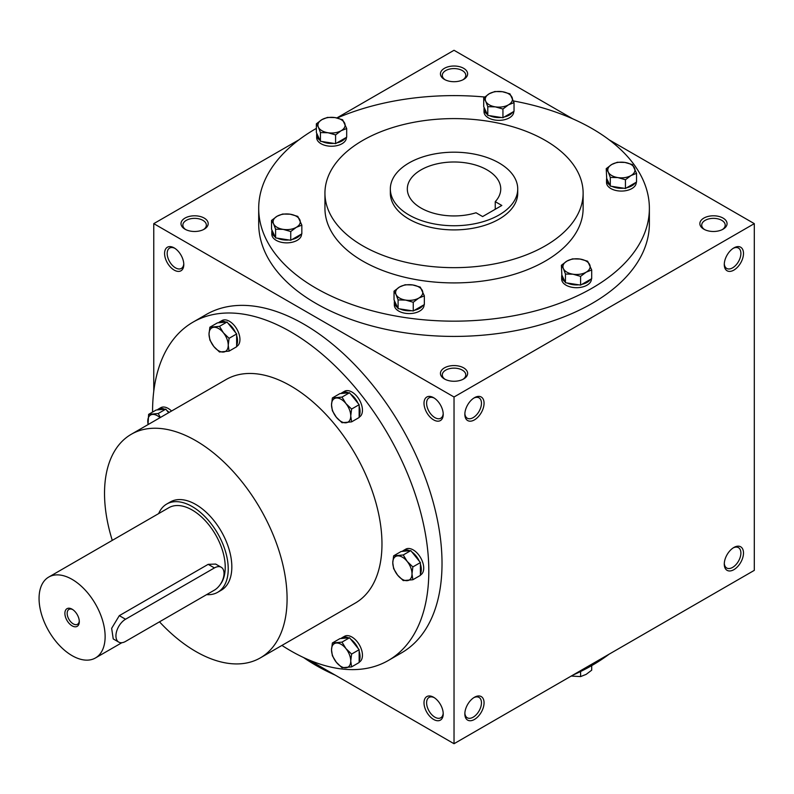 <?xml version="1.0" encoding="UTF-8"?>
<svg xmlns="http://www.w3.org/2000/svg" width="794" height="794" viewBox="0 0 794 794"><rect width="100%" height="100%" fill="white"/><g stroke="black" fill="none" stroke-linecap="round" stroke-linejoin="round"><path stroke-width="1.19" d="M183.771 263.757A11.751 6.789 60 0 1 181.36 268.432A11.751 6.789 60 0 1 169.608 261.643A11.751 6.789 60 0 1 169.608 248.075A11.751 6.789 60 0 1 174.859 248.323M462.942 79.787A11.751 6.779 0 0 0 465.78 75.361A11.751 6.779 0 0 0 454.029 68.582A11.751 6.779 0 0 0 442.288 75.361A11.751 6.779 0 0 0 445.126 79.787M444.422 79.41A13.587 7.841 0 0 0 463.646 79.41A13.587 7.841 0 0 0 463.646 68.314A13.587 7.841 0 0 0 444.422 68.314A13.587 7.841 0 0 0 444.422 79.41L444.422 79.41M444.422 378.966A13.587 7.841 0 0 0 463.646 378.966A13.587 7.841 0 0 0 463.646 367.87A13.587 7.841 0 0 0 444.422 367.87A13.587 7.841 0 0 0 444.422 378.966L444.422 378.966M462.942 379.343A11.751 6.779 0 0 0 465.78 374.927A11.751 6.779 0 0 0 454.029 368.138A11.751 6.779 0 0 0 442.288 374.927A11.751 6.779 0 0 0 445.126 379.343M703.851 229.188A13.587 7.841 0 0 0 723.076 229.188A13.587 7.841 0 0 0 723.076 218.092A13.587 7.841 0 0 0 703.851 218.092A13.587 7.841 0 0 0 703.851 229.188L703.851 229.188M722.371 229.565A11.751 6.779 0 0 0 725.21 225.139A11.751 6.779 0 0 0 713.469 218.36A11.751 6.779 0 0 0 701.717 225.139A11.751 6.779 0 0 0 704.556 229.565M308.866 659.903L454.029 743.72L754.3 570.36L754.3 223.64L609.127 139.823M454.029 743.72L454.029 397L153.768 223.64L153.768 391.263M153.768 223.64L298.931 139.823M336.854 117.939L454.029 50.28L572.782 118.842M184.992 229.188A13.587 7.841 0 0 0 204.217 229.188A13.587 7.841 0 0 0 204.207 218.092A13.587 7.841 0 0 0 184.992 218.092A13.587 7.841 0 0 0 184.992 229.188L184.992 229.188M513.47 100.957A195.334 112.778 180 0 1 592.155 128.638A195.334 112.778 180 0 1 649.373 208.385L649.373 223.64A195.334 112.778 180 0 1 454.029 336.418A195.334 112.778 180 0 1 258.695 223.64L258.695 208.385A195.334 112.778 180 0 1 316.369 128.38M454.029 397L754.3 223.64M724.277 264.551A13.587 7.841 120 0 0 733.884 270.099A13.587 7.841 120 0 0 743.492 253.455A13.587 7.841 120 0 0 733.884 247.907A13.587 7.841 120 0 0 724.277 264.551M743.492 553.021A13.587 7.841 -60 0 1 733.884 569.665A13.587 7.841 -60 0 1 724.277 564.117A13.587 7.841 -60 0 1 733.884 547.473A13.587 7.841 -60 0 1 743.492 553.021M464.847 414.329A13.587 7.841 120 0 0 474.455 419.877A13.587 7.841 120 0 0 484.062 403.243A13.587 7.841 120 0 0 474.455 397.695A13.587 7.841 120 0 0 464.847 414.329M484.062 702.809A13.587 7.841 -60 0 1 474.455 719.443A13.587 7.841 -60 0 1 464.847 713.895A13.587 7.841 -60 0 1 474.455 697.261A13.587 7.841 -60 0 1 484.062 702.809M174.184 247.907L174.184 247.907A13.587 7.841 60 0 1 183.791 264.551A13.587 7.841 60 0 1 174.184 270.099A13.587 7.841 60 0 1 164.576 253.455A13.587 7.841 60 0 1 174.184 247.907L174.184 247.907M433.613 397.695L433.613 397.695A13.587 7.841 60 0 1 443.221 414.329A13.587 7.841 60 0 1 433.613 419.877A13.587 7.841 60 0 1 424.006 403.243A13.587 7.841 60 0 1 433.613 397.695M433.613 719.443A13.587 7.841 -120 0 0 443.221 713.895A13.587 7.841 -120 0 0 433.613 697.261A13.587 7.841 -120 0 0 424.006 702.809A13.587 7.841 -120 0 0 433.613 719.443M388.355 660.469L401.566 652.847A195.334 112.778 -120 0 0 431.509 496.319A195.334 112.778 -120 0 0 303.904 324.19A195.334 112.778 -120 0 0 206.232 314.513L193.021 322.146A195.334 112.778 60 0 1 290.693 331.813A195.334 112.778 60 0 1 418.299 503.942A195.334 112.778 60 0 1 388.355 660.469A195.334 112.778 60 0 1 281.93 645.423M499.069 162.969A63.699 36.772 180 0 1 517.728 188.972A63.699 36.772 180 0 1 454.029 225.744A63.699 36.772 180 0 1 390.34 188.972A63.699 36.772 180 0 1 429.653 154.989A63.699 36.772 180 0 1 499.069 162.969M482.623 216.564L476.023 212.762A46.707 26.966 180 0 1 407.322 188.972A46.707 26.966 180 0 1 454.029 161.996A46.707 26.966 180 0 1 500.746 188.972A46.707 26.966 180 0 1 495.248 201.666L501.838 205.467L482.623 216.564M517.728 188.972L517.728 193.131A63.699 36.772 180 0 1 454.029 229.903A63.699 36.772 180 0 1 390.34 193.131L390.34 188.972M545.319 140.429A129.094 74.527 180 0 1 583.124 193.131A129.094 74.527 180 0 1 454.029 267.657A129.094 74.527 180 0 1 324.945 193.131A129.094 74.527 180 0 1 404.632 124.271A129.094 74.527 180 0 1 545.319 140.429M583.124 193.131L583.124 208.385A129.094 74.527 180 0 1 454.029 282.912A129.094 74.527 180 0 1 324.945 208.385L324.945 193.131M649.373 208.385A195.334 112.778 180 0 1 454.029 321.163A195.334 112.778 180 0 1 258.695 208.385M337.182 118.008A195.334 112.778 180 0 1 484.757 97.017M609.127 654.177A195.334 112.778 180 0 1 572.782 675.158M335.286 675.158A195.334 112.778 180 0 1 303.596 657.551M112.282 540.377A129.094 74.527 60 0 1 131.258 434.288A129.094 74.527 60 0 1 195.8 440.68A129.094 74.527 60 0 1 280.133 554.44A129.094 74.527 60 0 1 260.353 657.879A129.094 74.527 60 0 1 159.495 621.831M131.258 434.288L226.141 379.512A129.094 74.527 60 0 1 290.693 385.904A129.094 74.527 60 0 1 375.026 499.664A129.094 74.527 60 0 1 355.236 603.103L260.353 657.879M166.72 504.041L170.323 501.957A50.955 29.418 60 0 1 195.8 504.478A50.955 29.418 60 0 1 229.089 549.388A50.955 29.418 60 0 1 221.278 590.22L217.675 592.294A50.955 29.418 -120 0 0 217.675 533.459A50.955 29.418 -120 0 0 166.72 504.041A50.955 29.418 -120 0 0 158.661 513.589M152.567 412.086A195.334 112.778 60 0 1 193.021 322.146M495.248 201.666L495.248 209.279M473.78 697.678A11.751 6.789 -60 0 1 479.03 697.43A11.751 6.789 -60 0 1 481.462 702.809A11.751 6.789 -60 0 1 476.331 714.63A11.751 6.789 -60 0 1 467.279 717.776A11.751 6.789 -60 0 1 464.867 713.111M464.867 413.545A11.751 6.789 120 0 0 467.279 418.21A11.751 6.789 120 0 0 479.03 411.431A11.751 6.789 120 0 0 479.03 397.863A11.751 6.789 120 0 0 473.78 398.112M733.209 547.89A11.751 6.789 -60 0 1 738.46 547.642A11.751 6.789 -60 0 1 740.891 553.021A11.751 6.789 -60 0 1 735.76 564.852A11.751 6.789 -60 0 1 726.709 567.998A11.751 6.789 -60 0 1 724.297 563.323M724.297 263.757A11.751 6.789 120 0 0 726.709 268.432A11.751 6.789 120 0 0 738.46 261.643A11.751 6.789 120 0 0 738.46 248.075A11.751 6.789 120 0 0 733.209 248.323M434.288 697.678A11.751 6.789 -120 0 0 429.038 697.43A11.751 6.789 -120 0 0 427.241 706.839A11.751 6.789 -120 0 0 434.913 717.19A11.751 6.789 -120 0 0 440.789 717.776A11.751 6.789 -120 0 0 443.201 713.111M443.201 413.545A11.751 6.789 60 0 1 440.789 418.21A11.751 6.789 60 0 1 429.038 411.431A11.751 6.789 60 0 1 429.038 397.863A11.751 6.789 60 0 1 434.288 398.112M203.512 229.565A11.751 6.779 0 0 0 206.351 225.139A11.751 6.779 0 0 0 194.599 218.36A11.751 6.779 0 0 0 182.858 225.139A11.751 6.779 0 0 0 185.697 229.565M72.691 609.564A8.585 4.953 -120 0 0 68.939 609.425A8.585 4.953 -120 0 0 67.629 616.303A8.585 4.953 -120 0 0 73.237 623.866A8.585 4.953 -120 0 0 77.524 624.283A8.585 4.953 -120 0 0 79.281 620.968M125.541 641.433L214.42 590.121A13.587 7.841 120 0 0 223.303 578.141A13.587 7.841 120 0 0 221.218 567.253A13.587 7.841 120 0 0 214.42 567.928L125.541 619.241A13.587 7.841 120 0 0 116.668 631.22A13.587 7.841 120 0 0 118.753 642.108A13.587 7.841 120 0 0 125.541 641.433M206.619 594.627A50.955 29.418 -120 0 0 217.675 592.294M118.753 642.108L113.234 638.922L111.656 628.322L119.308 615.648L125.541 619.241M221.218 567.253L215.7 564.077L208.187 564.336L119.308 615.648M220.137 584.652A46.707 26.966 -120 0 0 212.822 530.283A46.707 26.966 -120 0 0 168.844 507.713L48.742 577.059A46.707 26.966 -120 0 0 41.576 614.487A46.707 26.966 -120 0 0 72.095 655.646A46.707 26.966 -120 0 0 95.449 657.968A46.707 26.966 -120 0 0 95.449 604.026A46.707 26.966 -120 0 0 48.742 577.059M72.095 625.831A10.193 5.886 -120 0 0 79.301 621.672A10.193 5.886 -120 0 0 72.095 609.187A10.193 5.886 -120 0 0 64.89 613.345A10.193 5.886 -120 0 0 72.095 625.831M393.635 555.83L403.243 554.966L407.193 561.437A13.587 7.841 -120 0 0 397.586 555.899A13.587 7.841 -120 0 0 392.782 562.728A13.587 7.841 -120 0 0 397.586 575.114A13.587 7.841 -120 0 0 407.193 580.662A13.587 7.841 -120 0 0 411.997 573.824A13.587 7.841 -120 0 0 407.193 561.437L412.85 566.926L411.997 573.824L412.85 579.739L403.243 580.593L397.586 575.114L393.635 568.643L392.782 562.728L393.635 555.83L401.188 551.473L409.674 550.708A14.858 8.585 -120 0 0 403.362 550.55A14.858 8.585 -120 0 0 402.3 551.373M412.85 579.739L420.403 575.372L420.403 562.569L410.796 550.609L403.243 554.966M410.796 550.609L409.674 550.708M420.403 575.035L420.631 574.906A14.858 8.585 -120 0 0 420.631 557.745A14.858 8.585 -120 0 0 405.764 549.16L403.362 550.55M420.403 562.569L412.85 566.926M419.282 561.169A14.858 8.585 -120 0 0 411.917 551.999M420.403 573.883A14.858 8.585 -120 0 0 420.403 564.058M332.378 397.953L341.996 397.099L345.936 403.57A13.587 7.841 -120 0 0 336.328 398.022A13.587 7.841 -120 0 0 331.525 404.851A13.587 7.841 -120 0 0 336.328 417.237A13.587 7.841 -120 0 0 345.936 422.785A13.587 7.841 -120 0 0 350.74 415.947A13.587 7.841 -120 0 0 345.936 403.57L351.603 409.049L350.74 415.947L351.603 421.862L341.996 422.716L336.328 417.237L332.378 410.766L331.525 404.851L332.378 397.953L339.931 393.596L348.427 392.841A14.858 8.585 -120 0 0 342.105 392.673A14.858 8.585 -120 0 0 341.053 393.496M351.603 421.862L359.146 417.505L359.146 404.692L349.539 392.742L341.996 397.099M349.539 392.742L348.427 392.841M359.146 417.168L359.374 417.029A14.858 8.585 -120 0 0 359.374 399.868A14.858 8.585 -120 0 0 344.517 391.293L342.105 392.673M359.146 404.692L351.603 409.049M358.034 403.302A14.858 8.585 -120 0 0 350.66 394.132M359.146 416.016A14.858 8.585 -120 0 0 359.146 406.181M209.874 327.227L219.481 326.364L223.432 332.835A13.587 7.841 -120 0 0 213.824 327.287A13.587 7.841 -120 0 0 209.02 334.125A13.587 7.841 -120 0 0 213.824 346.512A13.587 7.841 -120 0 0 223.432 352.06A13.587 7.841 -120 0 0 228.235 345.221A13.587 7.841 -120 0 0 223.432 332.835L229.089 338.323L228.235 345.221L229.089 351.127L219.481 351.99L213.824 346.512L209.874 340.04L209.02 334.125L209.874 327.227L217.427 322.87L225.913 322.106A14.858 8.585 -120 0 0 219.601 321.947A14.858 8.585 -120 0 0 218.539 322.771M229.089 351.127L236.642 346.77L236.642 333.956L227.034 322.007L219.481 326.364M227.034 322.007L225.913 322.106M236.642 346.432L236.87 346.303A14.858 8.585 -120 0 0 236.87 329.143A14.858 8.585 -120 0 0 222.002 320.558L219.601 321.947M236.642 333.956L229.089 338.323M235.52 332.567A14.858 8.585 -120 0 0 228.146 323.396M236.642 345.281A14.858 8.585 -120 0 0 236.642 335.455M168.636 412.711L165.777 409.148L156.17 410.012L148.617 414.369L158.224 413.515L160.378 417.475M165.777 409.148L158.224 413.515M160.021 417.684A13.587 7.841 -120 0 0 152.567 414.438A13.587 7.841 -120 0 0 147.763 421.267A13.587 7.841 -120 0 0 148.131 424.552M171.554 411.024A14.858 8.585 -120 0 0 160.745 407.709L158.343 409.089A14.858 8.585 -120 0 0 157.291 409.912M148.031 424.611L148.617 414.369M164.656 409.247A14.858 8.585 -120 0 0 158.343 409.089M169.152 412.414A14.858 8.585 -120 0 0 166.899 410.538M332.378 642.971L341.996 642.118L345.936 648.589A13.587 7.841 -120 0 0 336.328 643.041A13.587 7.841 -120 0 0 331.525 649.869A13.587 7.841 -120 0 0 336.328 662.256A13.587 7.841 -120 0 0 345.936 667.804A13.587 7.841 -120 0 0 350.74 660.965A13.587 7.841 -120 0 0 345.936 648.589L351.603 654.067L350.74 660.965L351.603 666.881L341.996 667.734L336.328 662.256L332.378 655.784L331.525 649.869L332.378 642.971L339.931 638.614L348.427 637.86A14.858 8.585 -120 0 0 342.105 637.691A14.858 8.585 -120 0 0 341.053 638.515M351.603 666.881L359.146 662.524L359.146 649.71L349.539 637.761L341.996 642.118M349.539 637.761L348.427 637.86M359.146 662.186L359.374 662.047A14.858 8.585 -120 0 0 359.374 644.887A14.858 8.585 -120 0 0 344.517 636.312L342.105 637.691M359.146 649.71L351.603 654.067M358.034 648.321A14.858 8.585 -120 0 0 350.66 639.15M359.146 661.035A14.858 8.585 -120 0 0 359.146 651.199M571.214 676.061L580.603 676.587L586.151 674.374L591.699 670.186L591.699 665.62M580.603 671.516L580.603 676.587M580.603 276.372L573.03 274.208L565.447 274.029L563.412 268.66A13.587 7.841 0 0 0 573.03 274.208A13.587 7.841 0 0 0 586.151 272.183A13.587 7.841 0 0 0 589.664 264.601A13.587 7.841 0 0 0 580.057 259.052A13.587 7.841 0 0 0 566.936 261.087A13.587 7.841 0 0 0 563.412 268.66L561.388 265.275L566.936 261.087L572.484 258.874L580.057 259.052L587.639 261.216L591.699 269.97L586.151 272.183L580.603 276.372L580.603 285.096L591.699 278.684L591.699 269.97M561.388 265.275L561.854 275.012L565.447 282.743L565.447 274.029M565.447 282.743L580.603 285.096M561.854 275.012A14.858 8.585 0 0 0 561.676 276.342L561.676 279.111A14.858 8.585 0 0 0 576.543 287.696A14.858 8.585 0 0 0 591.401 279.111L591.401 278.853M581.893 284.341A14.858 8.585 0 0 0 590.408 279.428M567.214 283.021A14.858 8.585 0 0 0 578.836 284.818M561.676 276.342A14.858 8.585 0 0 0 564.971 281.731M413.257 302.266L405.674 300.102L398.102 299.914L396.067 294.554A13.587 7.841 0 0 0 405.674 300.102A13.587 7.841 0 0 0 418.805 298.068A13.587 7.841 0 0 0 422.319 290.495A13.587 7.841 0 0 0 412.711 284.947A13.587 7.841 0 0 0 399.581 286.971A13.587 7.841 0 0 0 396.067 294.554L394.032 291.17L399.581 286.971L405.129 284.758L412.711 284.947L420.284 287.11L424.343 295.854L418.805 298.068L413.257 302.266L413.257 310.98L424.343 304.578L424.343 295.854M394.032 291.17L394.032 299.884L397.625 307.615L398.102 308.638L398.102 299.914M398.102 308.638L413.257 310.98M394.509 300.906A14.858 8.585 0 0 0 394.33 302.226L394.33 305.005A14.858 8.585 0 0 0 409.188 313.58A14.858 8.585 0 0 0 424.056 305.005L424.056 304.747M414.547 310.236A14.858 8.585 0 0 0 423.053 305.323M399.858 308.906A14.858 8.585 0 0 0 411.491 310.702M394.33 302.226A14.858 8.585 0 0 0 397.625 307.615M290.743 231.53L283.17 229.367L275.587 229.188L273.563 223.819A13.587 7.841 0 0 0 283.17 229.367A13.587 7.841 0 0 0 296.291 227.342A13.587 7.841 0 0 0 299.804 219.759A13.587 7.841 0 0 0 290.197 214.211A13.587 7.841 0 0 0 277.076 216.246A13.587 7.841 0 0 0 273.563 223.819L271.528 220.434L277.076 216.246L282.624 214.033L290.197 214.211L297.78 216.375L301.839 225.129L296.291 227.342L290.743 231.53L290.743 240.254L301.839 233.843L301.839 225.129M271.528 220.434L271.528 229.158L275.587 237.902L275.587 229.188M275.587 237.902L290.743 240.254M272.005 230.171A14.858 8.585 0 0 0 271.826 231.501L271.826 234.27A14.858 8.585 0 0 0 286.684 242.855A14.858 8.585 0 0 0 301.541 234.27L301.541 234.012M292.033 239.5A14.858 8.585 0 0 0 300.549 234.587M277.354 238.18A14.858 8.585 0 0 0 288.986 239.977M271.826 231.501A14.858 8.585 0 0 0 275.121 236.89M335.584 134.911L328.011 132.747L320.429 132.568L318.404 127.199A13.587 7.841 0 0 0 328.011 132.747A13.587 7.841 0 0 0 341.132 130.722A13.587 7.841 0 0 0 344.646 123.139A13.587 7.841 0 0 0 335.038 117.591A13.587 7.841 0 0 0 321.917 119.626A13.587 7.841 0 0 0 318.404 127.199L316.369 123.814L321.917 119.626L327.465 117.413L335.038 117.591L342.621 119.755L346.68 128.509L341.132 130.722L335.584 134.911L335.584 143.635L346.68 137.223L346.68 128.509M316.369 123.814L316.369 132.538L320.429 141.282L320.429 132.568M320.429 141.282L335.584 143.635M316.846 133.551A14.858 8.585 0 0 0 316.667 134.881L316.667 137.66A14.858 8.585 0 0 0 331.525 146.235A14.858 8.585 0 0 0 346.382 137.66L346.382 137.392M336.874 142.89A14.858 8.585 0 0 0 345.39 137.967M322.195 141.56A14.858 8.585 0 0 0 333.827 143.357M316.667 134.881A14.858 8.585 0 0 0 319.962 140.27M502.939 109.026L495.357 106.862L487.784 106.684L485.749 101.314A13.587 7.841 0 0 0 495.357 106.862A13.587 7.841 0 0 0 508.488 104.828A13.587 7.841 0 0 0 512.001 97.255A13.587 7.841 0 0 0 502.394 91.707A13.587 7.841 0 0 0 489.263 93.732A13.587 7.841 0 0 0 485.749 101.314L483.715 97.93L489.263 93.732L494.811 91.528L502.394 91.707L509.966 93.871L514.036 102.625L508.488 104.828L502.939 109.026L502.939 117.74L514.036 111.339L514.036 102.625M483.715 97.93L483.715 106.644L487.308 114.376L487.784 115.398L487.784 106.684M487.784 115.398L502.939 117.74M484.191 107.666A14.858 8.585 0 0 0 484.012 108.996L484.012 111.765A14.858 8.585 0 0 0 498.87 120.351A14.858 8.585 0 0 0 513.738 111.765L513.738 111.507M504.23 116.996A14.858 8.585 0 0 0 512.745 112.083M489.541 115.666A14.858 8.585 0 0 0 501.173 117.472M484.012 108.996A14.858 8.585 0 0 0 487.308 114.376M625.444 179.752L617.871 177.588L610.288 177.409L608.254 172.04A13.587 7.841 0 0 0 617.871 177.588A13.587 7.841 0 0 0 630.992 175.563A13.587 7.841 0 0 0 634.505 167.981A13.587 7.841 0 0 0 624.898 162.433A13.587 7.841 0 0 0 611.777 164.467A13.587 7.841 0 0 0 608.254 172.04L606.229 168.656L611.777 164.467L617.325 162.254L624.898 162.433L632.481 164.596L636.54 173.35L630.992 175.563L625.444 179.752L625.444 188.476L636.54 182.064L636.54 173.35M606.229 168.656L606.695 178.392L610.288 186.124L610.288 177.409M610.288 186.124L625.444 188.476M606.695 178.392A14.858 8.585 0 0 0 606.517 179.722L606.517 182.491A14.858 8.585 0 0 0 621.384 191.076A14.858 8.585 0 0 0 636.242 182.491L636.242 182.233M626.734 187.731A14.858 8.585 0 0 0 635.25 182.809M612.055 186.401A14.858 8.585 0 0 0 623.677 188.198M606.517 179.722A14.858 8.585 0 0 0 609.812 185.111M208.187 564.336L214.42 567.928M95.449 657.968L121.869 642.713"/></g></svg>
